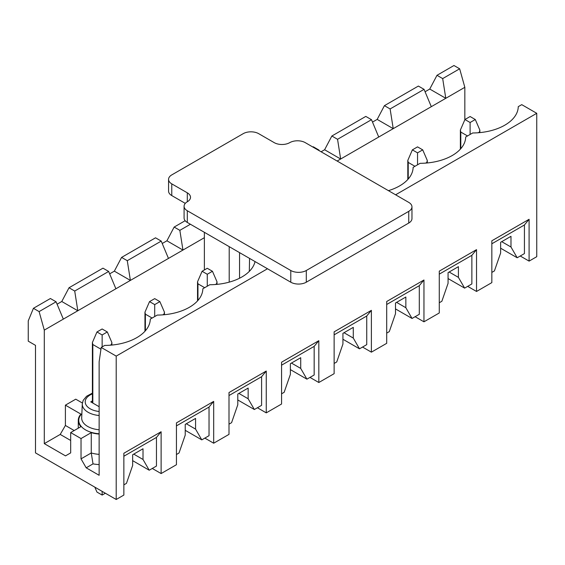 <?xml version="1.0" encoding="UTF-8"?>
<svg xmlns="http://www.w3.org/2000/svg" width="565" height="565" viewBox="0 0 565 565"><rect width="100%" height="100%" fill="white"/><g stroke="black" fill="none" stroke-linecap="round" stroke-linejoin="round"><path stroke-width="0.85" d="M395.606 194.798L536.75 113.304L536.75 256.694L529.094 261.115L529.094 219.291L491.84 240.796L491.84 282.62L476.528 291.462L476.528 249.638L439.273 271.151L439.273 312.968L423.955 321.81L423.955 279.993L386.707 301.498L386.707 343.322L371.389 352.165L371.389 310.34L334.134 331.846L334.134 373.67L318.822 382.512L318.822 340.688L281.568 362.2L281.568 404.017L266.256 412.86L266.256 371.043L229.002 392.548L229.002 434.372L213.683 443.214L213.683 401.39L176.435 422.895L176.435 464.72L161.117 473.562L161.117 431.738L123.862 453.25L123.862 495.067L116.206 499.488L35.496 452.89L35.496 345.349L28.25 341.168L28.25 320.856L33.427 308.306L50.398 298.511L56.083 301.795L63.329 319.119L44.289 330.115L39.112 311.598L56.083 301.795M520.245 256.009L529.094 261.115M467.679 286.356L476.528 291.462M415.113 316.704L423.955 321.81M362.546 347.058L371.389 352.165M309.98 377.406L318.822 382.512M257.407 407.753L266.256 412.86M204.841 438.108L213.683 443.214M152.275 468.456L161.117 473.562M108.657 271.447L115.896 288.772L77.815 310.757L74.714 291.046L108.657 271.447L102.964 268.163L69.022 287.755L61.776 301.498L57.093 304.203M74.714 291.046L69.022 287.755M39.112 311.598L33.427 308.306M70.674 432.578L70.674 452.89L65.505 455.877L44.289 443.631L60.222 434.429L65.399 425.466L65.399 405.154L80.908 414.11A23.857 13.772 0 0 0 78.281 420.388A23.857 13.772 0 0 0 80.908 426.667L70.674 432.578L81.028 438.553L91.255 432.642A23.857 13.772 180 0 0 99.136 434.054M65.399 405.154L75.745 399.18L82.37 403M44.289 443.631L44.289 330.115M116.206 499.488L116.206 356.105L101.206 347.44L99.136 361.777L99.136 475.292L86.198 467.827L81.028 458.865L81.028 438.553M133.743 454.119L143.009 459.465L143.009 448.765L132.662 454.74L132.662 465.44L126.454 483.365L123.862 484.855M255.041 261.567A46.055 26.59 0 0 1 209.82 284.732L202.856 288.75A46.055 26.59 0 0 1 202.581 291.385A46.055 26.59 0 0 1 157.254 315.079L150.29 319.105A46.055 26.59 0 0 1 150.015 321.732A46.055 26.59 0 0 1 104.687 345.427L101.206 347.44M161.223 241.1L168.462 258.424L130.388 280.41L127.28 260.691L161.223 241.1L155.53 237.809L121.588 257.407L114.342 271.151L109.659 273.856M127.28 260.691L121.588 257.407M186.309 423.764L195.575 429.118L195.575 418.418L185.228 424.393L185.228 435.092L179.02 453.01L176.435 454.507M185.158 220.71L174.154 227.059L166.915 240.796L162.226 243.501M204.375 237.688L182.954 250.062L179.847 230.343L174.154 227.059M179.847 230.343L190.405 224.249M238.882 393.417L248.148 398.763L248.148 388.07L237.794 394.045L237.794 404.738L231.586 422.662L229.002 424.16M291.448 363.069L300.714 368.415L300.714 357.716L290.368 363.691L290.368 374.39L284.153 392.315L281.568 393.805M318.512 150.283L318.928 150.05L313.236 146.759L312.819 146.999M318.928 150.05L319.19 150.678M344.014 332.714L353.28 338.068L353.28 327.368L342.934 333.343L342.934 344.043L336.726 361.967L334.134 363.457M371.495 119.695L378.734 137.027L340.653 159.012L337.552 139.294L371.495 119.695L365.802 116.411L331.86 136.01L324.614 149.746L321.097 151.78M337.552 139.294L331.86 136.01M396.581 302.367L405.847 307.713L405.847 297.021L395.5 302.995L395.5 313.688L389.292 331.613L386.707 333.11M536.75 113.304L521.742 104.645L518.26 106.651A46.055 26.59 0 0 1 517.992 109.285A46.055 26.59 0 0 1 472.665 132.98L465.694 137.005A46.055 26.59 0 0 1 465.419 139.633A46.055 26.59 0 0 1 420.092 163.327L413.128 167.353A46.055 26.59 0 0 1 412.853 169.987A46.055 26.59 0 0 1 388.423 190.652M424.061 89.348L431.307 106.672L393.226 128.658L390.118 108.946L424.061 89.348L418.368 86.064L384.426 105.655L377.187 119.399L372.497 122.104M390.118 108.946L384.426 105.655M449.154 272.019L458.413 277.366L458.413 266.666L448.066 272.641L448.066 283.34L441.858 301.265L439.273 302.755M464.833 119.759L464.833 87.314L445.792 98.31L442.685 78.592L459.656 68.796L453.963 65.512L436.992 75.307L429.753 89.051L425.064 91.756M442.685 78.592L436.992 75.307M464.833 87.314L459.656 68.796M501.72 241.665L510.986 247.018L510.986 236.318L500.632 242.293L500.632 252.993L494.424 270.918L491.84 272.408M116.206 356.105L267.492 268.756M431.307 106.672L445.792 98.31L429.753 89.051M377.187 119.399L393.226 128.658L378.734 137.027M324.614 149.746L340.653 159.012L337.136 161.039M166.915 240.796L182.954 250.062L168.462 258.424M114.342 271.151L130.388 280.41L115.896 288.772M61.776 301.498L77.815 310.757L63.329 319.119M500.632 248.212L517.194 257.774L524.433 253.586L524.433 224.969L529.094 219.291M524.433 224.969L491.84 243.783M517.194 257.774L510.986 247.018M448.066 278.559L464.628 288.122L471.867 283.941L471.867 255.316L476.528 249.638M471.867 255.316L439.273 274.138M464.628 288.122L458.413 277.366M395.5 308.914L412.055 318.469L419.301 314.288L419.301 285.664L423.955 279.993M419.301 285.664L386.707 304.486M412.055 318.469L405.847 307.713M342.934 339.261L359.488 348.817L366.734 344.636L366.734 316.019L371.389 310.34M366.734 316.019L334.134 334.833M359.488 348.817L353.28 338.068M290.368 369.609L306.922 379.172L314.168 374.991L314.168 346.366L318.822 340.688M314.168 346.366L281.568 365.188M306.922 379.172L300.714 368.415M237.794 399.964L254.356 409.519L261.595 405.338L261.595 376.714L266.256 371.043M261.595 376.714L229.002 395.535M254.356 409.519L248.148 398.763M185.228 430.311L201.783 439.867L209.029 435.686L209.029 407.068L213.683 401.39M209.029 407.068L176.435 425.883M201.783 439.867L195.575 429.118M92.392 400.917L90.753 401.87L99.136 406.708M99.136 454.366A23.857 13.772 180 0 1 91.255 452.961L91.255 432.642M81.028 458.865L91.255 452.961L93.02 463.886L86.198 467.827M99.136 464.656L99.002 464.578A31.174 17.995 180 0 1 93.02 463.886M65.399 425.466L74.192 430.544M70.674 440.46L60.222 434.429M99.002 464.578L99.136 464.176M132.662 460.659L149.216 470.221L156.463 466.04L156.463 437.416L161.117 431.738M156.463 437.416L123.862 456.238M149.216 470.221L143.009 459.465M467.523 135.946L460.793 132.062L460.369 130.07L464.939 119.519L470.108 122.506L475.285 119.519L470.108 116.531L464.939 119.519M475.285 119.519L479.847 130.07L479.424 132.062L478.23 132.754M470.108 134.456L470.108 122.506M414.957 166.301L408.227 162.416L407.803 160.418L412.365 149.866L417.542 152.854L422.712 149.866L417.542 146.879L412.365 149.866M422.712 149.866L427.281 160.418L426.858 162.416L425.664 163.101M417.542 164.803L417.542 152.854M204.685 287.698L197.955 283.814L197.531 281.815L202.093 271.271L207.27 274.258L212.447 271.271L207.27 268.283L202.093 271.271M212.447 271.271L217.009 281.815L216.586 283.814L215.392 284.506M207.27 286.201L207.27 274.258M152.112 318.046L145.389 314.161L144.958 312.17L149.527 301.618L154.704 304.606L159.874 301.618L154.704 298.631L149.527 301.618M159.874 301.618L164.443 312.17L164.012 314.161L162.826 314.853M154.704 316.555L154.704 304.606M105.344 493.217L102.138 495.067L96.961 492.08L94.821 487.143M100.951 349.205L92.822 344.516L92.392 342.517L96.961 331.966L102.138 334.953L107.308 331.966L102.138 328.978L96.961 331.966M107.308 331.966L111.877 342.517L111.446 344.516L110.253 345.201M102.138 495.067L102.138 491.366M102.138 346.903L102.138 334.953M411.963 206.861L411.963 218.57A10.975 6.335 180 0 1 408.742 223.055L306.301 282.203A10.975 6.335 180 0 1 290.777 282.203L187.298 222.455A10.975 6.335 180 0 1 184.084 217.977L184.084 206.267A10.975 6.335 180 0 1 187.298 201.783A10.975 6.335 180 0 0 190.511 197.305A10.975 6.335 180 0 0 187.298 192.82L171.774 183.865A10.975 6.335 180 0 1 168.561 179.38A10.975 6.335 180 0 1 171.774 174.903L243.176 133.679A10.975 6.335 180 0 1 258.699 133.679L274.223 142.641A10.975 6.335 180 0 0 289.746 142.641A10.975 6.335 180 0 1 305.262 142.641L408.742 202.383A10.975 6.335 180 0 1 411.963 206.861A10.975 6.335 180 0 1 408.742 211.345L306.301 270.494A10.975 6.335 180 0 1 290.777 270.494L187.298 210.745A10.975 6.335 180 0 1 184.084 206.267M185.292 203.379L171.774 195.575A10.975 6.335 180 0 1 168.561 191.09L168.561 179.38M249.553 258.396L249.32 271.37M239.553 278.22L239.553 252.626M229.206 282.14L229.206 246.651M204.375 232.314L204.375 269.95M99.136 433.772A23.377 13.496 180 0 1 81.869 413.665M99.136 415.508A19.853 11.462 180 0 1 88.098 412.281A19.853 11.462 180 0 1 82.285 403.89L81.692 417.789A20.453 11.809 0 0 0 87.674 426.434A20.453 11.809 0 0 0 99.136 429.76M99.136 411.49A16.929 9.774 180 0 1 85.605 403.975A16.929 9.774 180 0 1 92.392 393.876M460.793 148.68L460.793 132.062M479.424 132.062L479.424 132.655M408.227 179.027L408.227 162.416M426.858 162.416L426.858 163.003M197.955 300.425L197.955 283.814M216.586 283.814L216.586 284.4M145.389 330.772L145.389 314.161M164.012 314.161L164.012 314.754M92.822 403.064L92.822 344.516M111.446 344.516L111.446 345.102M306.301 270.494L306.301 282.203M408.742 211.345L408.742 223.055M187.298 210.745L187.298 222.455M290.777 270.494L290.777 282.203M171.774 183.865L171.774 195.575M187.298 192.82L187.298 201.783M92.392 393.134L86.579 396.249L83.175 400.394L82.285 403.89M78.281 428.185L78.281 420.388M479.847 132.613L479.847 130.07M460.369 149.16L460.369 130.07M427.281 162.96L427.281 160.418M407.803 179.508L407.803 160.418M217.009 284.365L217.009 281.815M197.531 300.905L197.531 281.815M164.443 314.712L164.443 312.17M144.958 331.26L144.958 312.17M111.877 345.06L111.877 342.517M92.392 402.817L92.392 342.517"/></g></svg>
